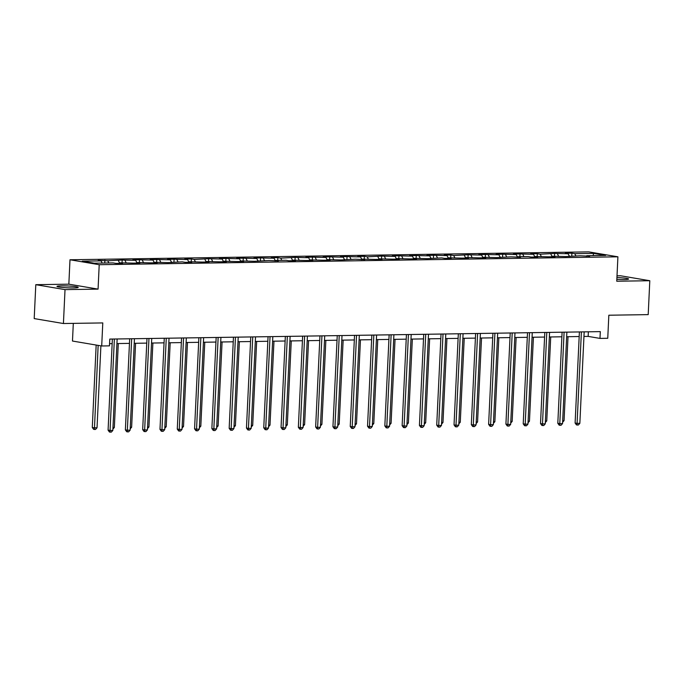 <?xml version="1.0" encoding="UTF-8"?>
<svg xmlns="http://www.w3.org/2000/svg" width="684" height="684" viewBox="0 0 684 684"><rect width="100%" height="100%" fill="white"/><g stroke="black" fill="none" stroke-linecap="round" stroke-linejoin="round"><path stroke-width="1.03" d="M73.761 287.93A10.628 0.923 2.7 0 0 78.215 287.391A10.628 0.923 2.7 0 0 72.478 286.297A10.628 0.923 2.7 0 0 61.44 285.852A10.628 0.923 2.7 0 0 56.977 286.391A10.628 0.923 2.7 0 0 62.714 287.485A10.628 0.923 2.7 0 0 73.761 287.93M616.848 279.38A10.628 0.923 2.7 0 0 624.159 279.551A10.628 0.923 2.7 0 0 628.622 279.012A10.628 0.923 2.7 0 0 616.934 277.542M73.308 323.378L72.478 341.042L101.702 345.984L109.466 345.865L109.782 339.084L600.313 331.62L599.988 338.4L607.751 338.281L608.837 315.221L648.201 314.623L649.8 280.722L620.576 275.78L617.011 275.832M35.799 284.681L34.2 318.59L63.424 323.523L65.023 289.623L98.069 289.118L99.214 264.708L69.99 259.766L68.845 284.176L35.799 284.681L65.023 289.623M99.214 264.708L617.909 256.808L588.685 251.874L69.99 259.766M593.635 253.379L574.782 253.67L571.901 253.183L565.249 253.285L568.13 253.773L554.604 253.448L540.189 254.191L537.308 253.704L530.656 253.807L533.537 254.294L520.011 253.969L513.359 254.072L516.24 254.559L502.714 254.234L496.062 254.337L498.944 254.824L485.418 254.499L478.766 254.602L481.647 255.089L468.121 254.764L453.706 255.508L450.824 255.021L444.173 255.123L447.054 255.611L433.528 255.286L426.876 255.388L429.757 255.876L416.231 255.551L409.579 255.654L412.461 256.141L398.934 255.816L392.274 255.919L395.164 256.406L381.638 256.081L367.222 256.825L364.333 256.338L357.681 256.44L360.571 256.928L347.036 256.603L340.384 256.705L343.274 257.193L329.739 256.868L323.087 256.97L325.969 257.458L312.443 257.133L305.791 257.235L308.672 257.723L295.146 257.398L280.731 258.142L277.849 257.654L271.197 257.757L274.079 258.244L260.553 257.919L253.901 258.022L256.782 258.509L243.256 258.184L236.604 258.287L239.486 258.774L225.959 258.449L219.308 258.552L222.189 259.039L208.663 258.714L194.247 259.458L191.366 258.971L184.714 259.074L187.596 259.561L174.069 259.236L167.418 259.339L170.299 259.826L156.773 259.501L150.121 259.604L153.002 260.091L139.476 259.766L132.824 259.869L135.706 260.356L122.18 260.031L107.764 260.775L98.231 260.39L101.112 260.878L82.26 261.168L94.264 263.195L113.117 262.913L115.998 263.4L122.65 263.297L119.768 262.81L133.294 263.135L139.946 263.032L137.065 262.545L150.591 262.87L157.243 262.767L154.362 262.28L167.888 262.605L182.303 261.852L185.184 262.34L191.836 262.246L188.955 261.758L202.481 262.083L209.142 261.981L206.252 261.493L219.778 261.818L226.438 261.716L223.548 261.228L237.083 261.553L243.735 261.45L240.845 260.963L254.38 261.288L268.786 260.536L278.328 260.929L275.447 260.442L286.092 260.279L288.973 260.766L295.625 260.664L292.743 260.176L306.27 260.501L312.921 260.399L310.04 259.911L323.566 260.236L330.218 260.134L327.337 259.646L340.863 259.971L355.278 259.219L364.811 259.612L361.93 259.125L375.456 259.45L382.108 259.347L379.227 258.86L392.753 259.185L399.405 259.082L396.523 258.595L410.049 258.92L416.701 258.817L413.82 258.33L427.346 258.655L441.761 257.902L444.643 258.39L451.295 258.296L448.413 257.808L461.939 258.133L468.591 258.03L465.71 257.543L479.236 257.868L485.888 257.765L483.007 257.278L496.533 257.603L510.948 256.851L520.49 257.235L517.6 256.748L528.245 256.586L531.126 257.073L537.786 256.979L534.897 256.491L548.431 256.816L555.083 256.714L552.193 256.226L565.728 256.551L580.135 255.799L589.676 256.184L586.795 255.696L605.639 255.414L593.635 253.379L593.071 255.602M119.392 263.349L119.768 262.81M107.764 260.775L108.833 262.972M118.409 260.621L119.597 263.058M136.689 263.083L137.065 262.545M125.061 260.518L126.13 262.716M135.706 260.356L136.894 262.793M153.986 262.818L154.362 262.28M142.357 260.253L143.426 262.451M153.002 260.091L154.191 262.528M171.282 262.553L171.658 262.015M159.654 259.988L160.723 262.186M170.299 259.826L171.487 262.263M188.579 262.288L188.955 261.758M176.951 259.723L178.02 261.921M187.596 259.561L188.784 262.006M205.875 262.032L206.252 261.493M194.247 259.458L195.316 261.656M204.892 259.304L206.081 261.741M223.181 261.767L223.548 261.228M211.544 259.202L212.613 261.399M222.189 259.039L223.377 261.476M240.477 261.502L240.845 260.963M228.841 258.937L229.909 261.134M239.486 258.774L240.674 261.211M257.774 261.237L258.142 260.698M246.137 258.672L247.206 260.869M256.782 258.509L257.971 260.946M275.071 260.972L275.447 260.442M263.434 258.407L264.503 260.604M274.079 258.244L275.267 260.689M292.367 260.715L292.743 260.176M280.731 258.142L281.808 260.339M291.375 257.988L292.564 260.424M309.664 260.45L310.04 259.911M298.027 257.885L299.105 260.082M308.672 257.723L309.861 260.159M326.961 260.185L327.337 259.646M315.333 257.62L316.401 259.817M325.969 257.458L327.157 259.894M344.257 259.92L344.633 259.381M332.629 257.355L333.698 259.552M343.274 257.193L344.462 259.629M361.554 259.655L361.93 259.125M349.926 257.09L350.995 259.287M360.571 256.928L361.759 259.373M378.851 259.398L379.227 258.86M367.222 256.825L368.291 259.022M377.867 256.671L379.056 259.108M396.147 259.133L396.523 258.595M384.519 256.568L385.588 258.766M395.164 256.406L396.352 258.843M413.444 258.868L413.82 258.33M401.816 256.303L402.885 258.501M412.461 256.141L413.649 258.578M430.74 258.603L431.117 258.065M419.112 256.038L420.181 258.236M429.757 255.876L430.946 258.313M448.037 258.338L448.413 257.808M436.409 255.773L437.478 257.971M447.054 255.611L448.242 258.056M465.334 258.082L465.71 257.543M453.706 255.508L454.774 257.706M464.351 255.354L465.539 257.791M482.63 257.817L483.007 257.278M471.002 255.252L472.071 257.44M481.647 255.089L482.836 257.526M499.927 257.552L500.303 257.013M488.299 254.987L489.368 257.184M498.944 254.824L500.132 257.261M517.224 257.287L517.6 256.748M505.596 254.722L506.664 256.919M516.24 254.559L517.429 256.996M534.529 257.022L534.897 256.491M522.892 254.457L523.961 256.654M533.537 254.294L534.726 256.739M551.826 256.765L552.193 256.226M540.189 254.191L541.258 256.389M550.834 254.038L552.022 256.474M569.122 256.5L569.498 255.961M557.486 253.935L558.554 256.124M568.13 253.773L569.319 256.209M586.419 256.235L586.795 255.696M574.782 253.67L575.86 255.867M101.702 345.984L102.788 322.925L63.424 323.523M617.909 256.808L616.754 281.227L649.8 280.722M583.948 336.46L588.146 336.391L599.988 338.4M109.568 343.684L112.167 343.642M116.93 343.565L129.464 343.377M134.226 343.308L146.761 343.111M151.523 343.043L164.057 342.855M168.82 342.778L181.354 342.59M186.116 342.513L198.651 342.325M203.413 342.248L215.947 342.06M220.71 341.991L233.244 341.795M238.006 341.726L250.541 341.538M255.303 341.461L267.837 341.273M272.6 341.196L285.134 341.008M289.896 340.931L302.431 340.743M307.193 340.675L319.727 340.478M324.49 340.41L337.024 340.222M341.786 340.145L354.321 339.957M359.083 339.88L371.617 339.692M376.388 339.615L388.914 339.426M393.685 339.358L406.211 339.161M410.981 339.093L423.516 338.905M428.278 338.828L440.812 338.64M445.575 338.563L458.109 338.375M462.871 338.298L475.406 338.11M480.168 338.041L492.702 337.845M497.465 337.776L509.999 337.588M514.761 337.511L527.296 337.323M532.058 337.246L544.592 337.058M549.355 336.981L561.889 336.793M566.651 336.725L579.186 336.528M101.112 260.878L102.181 263.075M588.36 331.8L588.146 336.391M571.901 253.183L571.773 255.927M554.604 253.448L554.476 256.192M537.308 253.704L537.179 256.457M520.011 253.969L519.883 256.714M502.714 254.234L502.586 256.979M485.418 254.499L485.289 257.244M468.121 254.764L467.993 257.509M450.824 255.021L450.696 257.774M433.528 255.286L433.399 258.03M416.231 255.551L416.103 258.296M398.934 255.816L398.798 258.561M381.638 256.081L381.501 258.826M364.333 256.338L364.204 259.091M347.036 256.603L346.908 259.347M329.739 256.868L329.611 259.612M312.443 257.133L312.314 259.877M295.146 257.398L295.018 260.142M277.849 257.654L277.721 260.407M260.553 257.919L260.424 260.664M243.256 258.184L243.128 260.929M225.959 258.449L225.831 261.194M208.663 258.714L208.535 261.459M191.366 258.971L191.238 261.724M174.069 259.236L173.941 261.981M156.773 259.501L156.645 262.246M139.476 259.766L139.348 262.511M122.18 260.031L122.051 262.776M104.883 260.296L104.755 263.041M98.069 289.118L68.845 284.176M579.399 331.937L575.107 423.037L577.082 423.37L581.391 331.902M579.852 423.328L578.348 425.003L577.236 425.021L577.082 423.37L579.852 423.328L584.17 331.86M577.236 425.021L576.45 424.884L575.107 423.037M562.693 420.677L564.052 420.66L568.019 336.699M564.052 420.66L562.616 422.25M562.103 332.202L557.811 423.302L559.786 423.635L564.095 332.168M562.556 423.593L561.051 425.268L559.939 425.286L559.786 423.635L562.556 423.593L566.874 332.125M559.939 425.286L559.153 425.149L557.811 423.302M544.806 332.458L540.514 423.558L542.489 423.892L546.798 332.433M545.259 423.849L543.754 425.525L542.643 425.542L542.489 423.892L545.259 423.849L549.568 332.39M542.643 425.542L541.856 425.414L540.514 423.558M545.396 420.942L546.755 420.916L550.714 336.964M546.755 420.916L545.319 422.515M528.099 421.207L529.459 421.182L533.417 337.229M529.459 421.182L528.022 422.78M527.509 332.723L523.217 423.823L525.192 424.157L529.501 332.698M527.962 424.114L526.458 425.79L525.346 425.807L525.192 424.157L527.962 424.114L532.272 332.655M525.346 425.807L524.56 425.679L523.217 423.823M510.213 332.988L505.921 424.089L507.896 424.422L512.205 332.954M510.666 424.379L509.161 426.055L508.05 426.072L507.896 424.422L510.666 424.379L514.975 332.911M508.05 426.072L507.263 425.935L505.921 424.089M492.916 333.253L488.624 424.354L490.599 424.687L494.908 333.219M493.369 424.644L491.864 426.32L490.753 426.337L490.599 424.687L493.369 424.644L497.678 333.176M490.753 426.337L489.958 426.2L488.624 424.354M510.803 421.464L512.162 421.447L516.121 337.494M512.162 421.447L510.726 423.045M493.506 421.729L494.865 421.712L498.824 337.751M494.865 421.712L493.429 423.31M476.209 421.994L477.569 421.977L481.527 338.016M477.569 421.977L476.132 423.567M458.913 422.259L460.272 422.233L464.231 338.281M460.272 422.233L458.836 423.832M441.616 422.524L442.976 422.498L446.934 338.546M442.976 422.498L441.539 424.097M424.319 422.78L425.679 422.763L429.637 338.811M425.679 422.763L424.242 424.362M407.023 423.045L408.382 423.028L412.341 339.067M408.382 423.028L406.946 424.627M389.726 423.31L391.086 423.293L395.044 339.332M391.086 423.293L389.649 424.884M372.421 423.576L373.789 423.55L377.748 339.597M373.789 423.55L372.353 425.149M355.124 423.841L356.492 423.815L360.451 339.863M356.492 423.815L355.056 425.414M337.828 424.097L339.196 424.08L343.154 340.128M339.196 424.08L337.759 425.679M320.531 424.362L321.899 424.345L325.858 340.384M321.899 424.345L320.463 425.944M303.234 424.627L304.602 424.61L308.561 340.649M304.602 424.61L303.166 426.2M285.938 424.892L287.306 424.867L291.264 340.914M287.306 424.867L285.861 426.465M268.641 425.157L270 425.132L273.968 341.179M270 425.132L268.564 426.731M251.344 425.414L252.704 425.397L256.662 341.444M252.704 425.397L251.267 426.996M234.048 425.679L235.407 425.662L239.366 341.701M235.407 425.662L233.971 427.261M216.751 425.944L218.111 425.927L222.069 341.966M218.111 425.927L216.674 427.517M199.454 426.209L200.814 426.183L204.773 342.231M200.814 426.183L199.377 427.782M475.619 333.518L471.327 424.619L473.302 424.952L477.612 333.484M476.073 424.909L474.559 426.585L473.456 426.602L473.302 424.952L476.073 424.909L480.382 333.441M473.456 426.602L472.661 426.465L471.327 424.619M458.323 333.775L454.031 424.875L455.997 425.209L460.315 333.749M458.776 425.166L457.263 426.842L456.16 426.859L455.997 425.209L458.776 425.166L463.085 333.707M456.16 426.859L455.364 426.731L454.031 424.875M441.026 334.04L436.725 425.14L438.701 425.474L443.018 334.014M441.479 425.431L439.966 427.107L438.863 427.124L438.701 425.474L441.479 425.431L445.788 333.972M438.863 427.124L438.068 426.996L436.725 425.14M423.729 334.305L419.429 425.405L421.404 425.739L425.722 334.271M424.183 425.696L422.669 427.372L421.566 427.389L421.404 425.739L424.183 425.696L428.492 334.228M421.566 427.389L420.771 427.252L419.429 425.405M406.433 334.57L402.132 425.67L404.107 426.004L408.425 334.536M406.886 425.961L405.373 427.637L404.27 427.654L404.107 426.004L406.886 425.961L411.195 334.493M404.27 427.654L403.474 427.517L402.132 425.67M389.136 334.835L384.836 425.935L386.811 426.269L391.128 334.801M389.581 426.226L388.076 427.902L386.973 427.919L386.811 426.269L389.581 426.226L393.898 334.758M386.973 427.919L386.178 427.782L384.836 425.935M371.839 335.092L367.539 426.192L369.514 426.525L373.832 335.066M372.284 426.483L370.779 428.158L369.668 428.175L369.514 426.525L372.284 426.483L376.602 335.023M369.668 428.175L368.881 428.047L367.539 426.192M354.543 335.357L350.242 426.457L352.217 426.79L356.535 335.331M354.987 426.748L353.483 428.423L352.371 428.44L352.217 426.79L354.987 426.748L359.305 335.288M352.371 428.44L351.585 428.312L350.242 426.457M337.246 335.622L332.946 426.722L334.921 427.055L339.238 335.587M337.691 427.013L336.186 428.688L335.075 428.706L334.921 427.055L337.691 427.013L342.009 335.545M335.075 428.706L334.288 428.569L332.946 426.722M319.95 335.887L315.649 426.987L317.624 427.32L321.942 335.853M320.394 427.278L318.889 428.953L317.778 428.971L317.624 427.32L320.394 427.278L324.712 335.81M317.778 428.971L316.991 428.834L315.649 426.987M302.644 336.152L298.352 427.252L300.327 427.586L304.637 336.118M303.097 427.543L301.593 429.219L300.481 429.236L300.327 427.586L303.097 427.543L307.415 336.075M300.481 429.236L299.695 429.099L298.352 427.252M285.348 336.408L281.056 427.509L283.031 427.842L287.34 336.383M285.801 427.799L284.296 429.475L283.185 429.492L283.031 427.842L285.801 427.799L290.119 336.34M283.185 429.492L282.398 429.364L281.056 427.509M268.051 336.673L263.759 427.774L265.734 428.107L270.043 336.648M268.504 428.064L266.999 429.74L265.888 429.757L265.734 428.107L268.504 428.064L272.822 336.605M265.888 429.757L265.101 429.629L263.759 427.774M250.754 336.938L246.462 428.039L248.437 428.372L252.747 336.904M251.208 428.329L249.703 430.005L248.591 430.022L248.437 428.372L251.208 428.329L255.525 336.861M248.591 430.022L247.805 429.885L246.462 428.039M233.458 337.203L229.166 428.304L231.141 428.637L235.45 337.169M233.911 428.594L232.406 430.27L231.295 430.287L231.141 428.637L233.911 428.594L238.22 337.127M231.295 430.287L230.508 430.151L229.166 428.304M216.161 337.469L211.869 428.569L213.844 428.902L218.153 337.434M216.614 428.859L215.109 430.535L213.998 430.552L213.844 428.902L216.614 428.859L220.923 337.392M213.998 430.552L213.211 430.416L211.869 428.569M198.864 337.725L194.572 428.825L196.547 429.159L200.857 337.699M199.318 429.116L197.813 430.792L196.701 430.809L196.547 429.159L199.318 429.116L203.627 337.657M196.701 430.809L195.915 430.681L194.572 428.825M181.568 337.99L177.276 429.09L179.251 429.424L183.56 337.964M182.021 429.381L180.516 431.057L179.405 431.074L179.251 429.424L182.021 429.381L186.33 337.922M179.405 431.074L178.609 430.946L177.276 429.09M164.271 338.255L159.979 429.355L161.954 429.689L166.263 338.221M164.724 429.646L163.211 431.322L162.108 431.339L161.954 429.689L164.724 429.646L169.033 338.187M162.108 431.339L161.313 431.202L159.979 429.355M146.975 338.52L142.682 429.62L144.649 429.954L148.967 338.486M147.428 429.911L145.914 431.587L144.811 431.604L144.649 429.954L147.428 429.911L151.737 338.443M144.811 431.604L144.016 431.467L142.682 429.62M182.158 426.474L183.517 426.448L187.476 342.496M183.517 426.448L182.081 428.047M164.861 426.731L166.221 426.713L170.179 342.761M166.221 426.713L164.784 428.312M147.564 426.996L148.924 426.978L152.883 343.017M148.924 426.978L147.487 428.577M130.268 427.261L131.627 427.243L135.586 343.282M131.627 427.243L130.191 428.834M129.678 338.785L125.377 429.885L127.352 430.219L131.67 338.751M130.131 430.176L128.618 431.852L127.515 431.869L127.352 430.219L130.131 430.176L134.44 338.708M127.515 431.869L126.72 431.732L125.377 429.885M112.971 427.526L114.331 427.5L118.289 343.548M114.331 427.5L112.894 429.099M112.381 339.042L108.081 430.142L110.056 430.475L114.373 339.016M112.834 430.433L111.321 432.108L110.218 432.126L110.056 430.475L112.834 430.433L117.144 338.973M110.218 432.126L109.423 431.997L108.081 430.142M96.17 345.052L92.289 427.474L94.264 427.808L97.034 427.765L100.899 345.847M98.145 345.386L94.418 429.458L93.631 429.33L92.289 427.474M97.034 427.765L95.529 429.441L94.418 429.458"/></g></svg>
